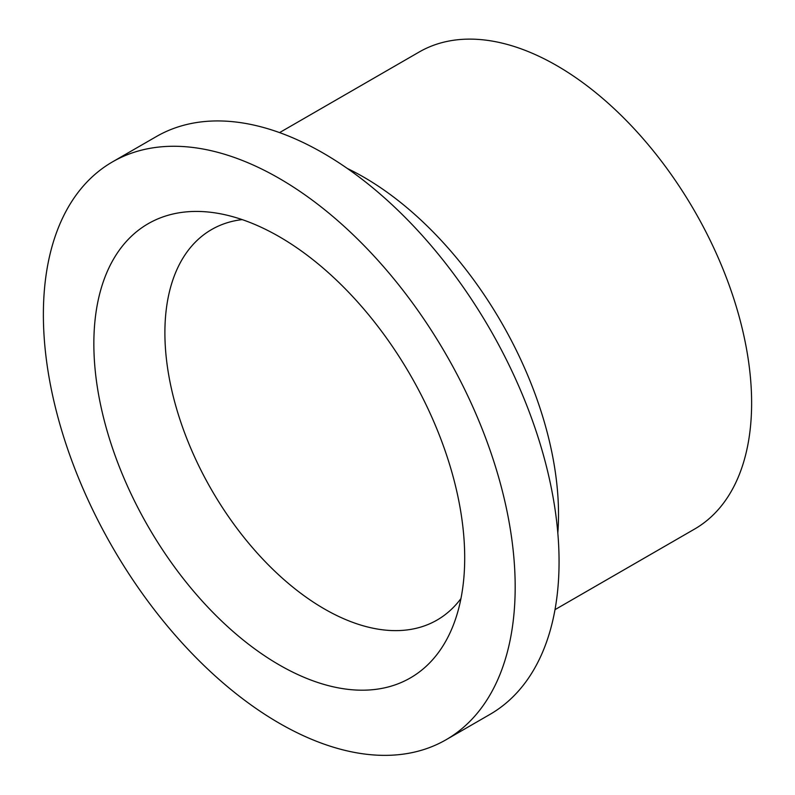 <?xml version="1.0" encoding="UTF-8"?>
<svg xmlns="http://www.w3.org/2000/svg" width="795" height="795" viewBox="0 0 795 795"><rect width="100%" height="100%" fill="white"/><g stroke="black" fill="none" stroke-linecap="round" stroke-linejoin="round"><path stroke-width="1.19" d="M242.187 219.609A225.462 130.171 -120 0 0 211.589 229.556A225.462 130.171 -120 0 0 164.893 332.767A225.462 130.171 -120 0 0 263.304 559.66A225.462 130.171 -120 0 0 437.041 620.07A225.462 130.171 -120 0 0 460.961 598.536M93.85 343.758A262.241 151.408 -120 0 0 245.635 641.953A262.241 151.408 -120 0 0 452.494 627.225A262.241 151.408 -120 0 0 410.399 375.111A262.241 151.408 -120 0 0 213.11 212.593A262.241 151.408 -120 0 0 93.85 343.758M554.999 609.656L694.582 529.072A275.428 159.02 -120 0 0 694.582 211.043A275.428 159.02 -120 0 0 419.154 52.023L279.582 132.606M557.822 533.038A275.428 159.02 -120 0 0 347.345 168.47M446.084 739.738L489.968 714.397A333.612 192.619 -120 0 0 489.968 329.17A333.612 192.619 -120 0 0 156.357 136.561L112.473 161.892A333.612 192.619 -120 0 0 43.377 314.621A333.612 192.619 -120 0 0 189.001 650.36A333.612 192.619 -120 0 0 446.084 739.738A333.612 192.619 -120 0 0 446.084 354.51A333.612 192.619 -120 0 0 112.473 161.892"/></g></svg>
